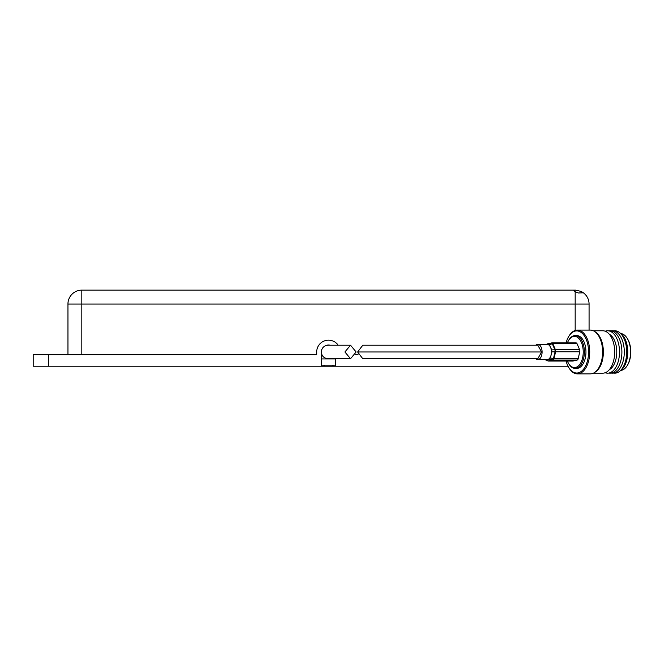 <?xml version="1.0" encoding="UTF-8"?>
<svg xmlns="http://www.w3.org/2000/svg" width="664" height="664" viewBox="0 0 664 664"><rect width="100%" height="100%" fill="white"/><g stroke="black" fill="none" stroke-linecap="round" stroke-linejoin="round"><path stroke-width="1" d="M578.294 292.982L575.173 291.745L573.953 290.583L575.688 290.151L580.9 291.371L582.643 292.841L578.294 292.982M325.111 345.911A6.947 6.947 0 0 1 330.058 345.205M203.084 366.221L210.729 366.221M446.274 366.221L453.919 366.221M51.609 366.221L59.254 366.221M338.183 345.205A11.811 11.811 0 0 0 316.695 351.978L316.695 354.759L48.489 354.759L48.489 366.221L332.324 366.221L333.369 365.183M589.068 330.091L589.068 304.037A13.894 13.894 0 0 0 580.9 291.371M67.944 354.759L67.944 304.037A13.894 13.894 0 0 1 81.838 290.135L575.173 290.143A13.894 13.894 0 0 1 575.688 290.151M321.559 366.221L321.559 353.671M335.453 358.751L335.453 366.221L332.324 366.221M335.453 366.221L568.035 366.221M358.087 354.759L355.622 354.759M48.489 354.759L33.2 354.759L33.2 366.221L48.489 366.221M335.453 358.925L321.559 358.925M321.559 365.183L335.453 365.183M541.592 351.978L537.79 345.205L362.801 345.205L357.63 351.978L362.801 358.751L537.79 358.751L541.592 351.978L357.63 351.978M356.128 351.978L350.517 358.751L344.915 351.978L350.517 345.205L356.128 351.978M547.642 360.759A2.083 1.32 -68 0 0 547.883 360.909A2.083 1.32 -68 0 0 548.157 360.967A2.083 1.32 -68 0 0 548.331 360.959L552.548 359.963A2.083 0.78 -74.4 0 0 553.436 358.743A2.083 0.656 13 0 0 553.95 358.776L578.153 358.776A2.083 1.17 90 0 1 577.224 360.046L573.015 361.042A2.083 1.17 90 0 1 572.858 361.058A2.083 1.17 90 0 1 572.708 361.042M544.878 359.216L548.331 360.959A2.083 1.71 -103.3 0 0 548.813 361.042L573.015 361.042M535.798 345.205A7.644 4.291 90 0 1 537.79 344.334L547.161 344.334A7.644 4.291 90 0 1 550.564 347.322A7.644 4.291 90 0 1 551.452 351.978A7.644 4.291 90 0 1 551.128 354.891A7.644 4.291 90 0 1 547.725 359.556L549.543 359.124L552.548 359.963A2.083 1.71 76.7 0 0 553.029 360.046L548.813 361.042A2.083 1.17 90 0 1 548.663 361.058A2.083 2.083 0 0 1 547.883 360.909L545.766 360.004M549.543 359.124L550.431 357.904L553.436 358.743L555.054 351.746L551.826 351.887L551.676 349.903L554.905 349.762A2.083 1.054 -23.3 0 1 555.419 349.712L579.622 349.712A2.083 1.17 90 0 1 579.863 350.982A2.083 1.17 90 0 1 579.772 351.779L578.153 358.776M537.79 344.334A7.644 4.291 90 0 1 542.081 351.978A7.644 4.291 90 0 1 537.79 359.622A7.644 4.291 90 0 1 535.798 358.751M545.916 359.979L547.725 359.556A7.644 4.291 90 0 1 547.161 359.622L537.79 359.622M549.452 344.74L548.414 343.969L551.278 342.998A2.083 0.905 -108.8 0 1 552.315 343.761A2.083 1.054 -23.3 0 1 552.83 343.711L555.419 349.712A2.083 1.17 90 0 1 555.66 350.982A2.083 1.17 90 0 1 555.577 351.779A2.083 0.656 13 0 1 555.054 351.746A2.083 0.573 -92.5 0 0 555.062 350.982A2.083 0.573 -92.5 0 0 554.905 349.762L552.315 343.761L549.452 344.74L551.676 349.903M546.879 344.334L548.414 343.969M551.826 351.887L550.431 357.904M552.058 342.914L575.945 342.914A2.083 1.17 90 0 1 576.103 342.898A2.083 1.17 90 0 1 577.033 343.711L579.622 349.712M547.36 343.919A2.083 1.71 -103.3 0 0 547.211 343.952A2.083 2.083 0 0 0 546.97 344.018L547.07 343.993A2.083 1.71 -103.3 0 1 547.211 343.952L551.427 342.956A2.083 1.71 -103.3 0 1 551.751 342.914A2.083 1.17 90 0 1 551.9 342.898A2.083 2.083 0 0 0 551.427 342.956A2.083 1.71 -103.3 0 0 551.278 342.998L547.07 343.993A2.083 1.444 -110.2 0 0 546.97 344.018L546.97 344.018A2.083 1.444 -110.2 0 0 546.879 344.06M611.195 373.068A21.198 11.894 -90 0 0 624.102 355.771A21.198 11.894 -90 0 0 615.437 331.485A21.198 11.894 -90 0 0 611.195 330.888M613.594 373.068A21.198 11.894 -90 0 0 626.501 355.771A21.198 11.894 -90 0 0 617.835 331.485A21.198 11.894 -90 0 0 613.594 330.888M620.317 370.753A19.928 11.18 -90 0 0 627.754 351.978A19.928 11.18 -90 0 0 620.317 333.203M620.815 370.412A18.467 10.358 -90 0 0 627.248 365.549A18.467 10.358 -90 0 0 627.248 338.408A18.467 10.358 -90 0 0 622.874 334.125A18.467 10.358 -90 0 0 620.815 333.544M627.43 365.241A17.646 9.902 -90 0 0 627.613 364.951A17.646 9.902 -90 0 0 627.613 339.005A17.646 9.902 -90 0 0 627.43 338.715M567.371 361.058A15.596 8.748 -90 0 0 568.55 363.44A15.596 8.748 -90 0 0 572.244 367.051A15.596 8.748 -90 0 0 582.942 355.97A15.596 8.748 -90 0 0 576.717 336.905A15.596 8.748 -90 0 0 568.55 340.516A15.596 8.748 -90 0 0 567.371 342.898M568.733 363.731A16.417 9.213 -90 0 0 568.915 364.046A16.417 9.213 -90 0 0 572.808 367.848A16.417 9.213 -90 0 0 575.165 368.387A16.417 9.213 -90 0 0 584.295 354.095A16.417 9.213 -90 0 0 577.514 336.108A16.417 9.213 -90 0 0 575.165 335.561A16.417 9.213 -90 0 0 568.915 339.91A16.417 9.213 -90 0 0 568.733 340.225M575.165 368.387L576.742 368.387A16.417 9.213 -90 0 0 585.88 354.095A16.417 9.213 -90 0 0 579.099 336.108A16.417 9.213 -90 0 0 576.742 335.561L575.165 335.561M566.077 361.058A21.065 11.819 -90 0 0 568.733 367.458A21.065 11.819 -90 0 0 573.721 372.338A21.065 11.819 -90 0 0 588.171 357.365A21.065 11.819 -90 0 0 579.772 331.618A21.065 11.819 -90 0 0 568.733 336.49A21.065 11.819 -90 0 0 566.077 342.898M568.915 367.756A21.887 12.284 -90 0 0 569.098 368.063A21.887 12.284 -90 0 0 574.285 373.135A21.887 12.284 -90 0 0 577.423 373.865A21.887 12.284 -90 0 0 589.607 354.8A21.887 12.284 -90 0 0 580.568 330.821A21.887 12.284 -90 0 0 577.423 330.091A21.887 12.284 -90 0 0 569.098 335.893A21.887 12.284 -90 0 0 568.915 336.2M577.423 373.865L590.329 373.865A21.887 12.284 -90 0 0 594.496 372.57A21.887 12.284 -90 0 0 602.613 351.978A21.887 12.284 -90 0 0 594.496 331.386A21.887 12.284 -90 0 0 593.475 330.821A21.887 12.284 -90 0 0 590.329 330.091L577.423 330.091M594.496 372.57L595.5 371.923A21.198 11.894 -90 0 0 603.36 351.978A21.198 11.894 -90 0 0 595.5 332.033L594.496 331.386M593.375 373.176L602.788 373.176A21.198 11.894 -90 0 0 614.582 354.717A21.198 11.894 -90 0 0 605.825 331.485A21.198 11.894 -90 0 0 602.788 330.78L593.375 330.78M609.311 369.699A18.467 10.358 -90 0 0 616.773 351.978A18.467 10.358 -90 0 0 609.311 334.249M605.194 372.736A21.198 11.894 -90 0 0 619.188 356.842A21.198 11.894 -90 0 0 610.648 331.485A21.198 11.894 -90 0 0 605.194 331.22M608.805 373.068A21.198 11.894 -90 0 0 621.703 355.771A21.198 11.894 -90 0 0 613.046 331.485A21.198 11.894 -90 0 0 608.805 330.888M575.173 291.745L575.173 304.037L589.068 304.037M81.838 290.135L81.838 304.037L575.173 304.037L575.173 330.464M67.944 304.037L81.838 304.037L81.838 354.759M579.772 351.779L555.577 351.779L553.95 358.776A2.083 1.17 90 0 1 553.029 360.046L577.224 360.046M577.033 343.711L552.83 343.711A2.083 1.17 90 0 0 551.9 342.898L576.103 342.898M572.858 361.058L548.663 361.058A2.083 1.17 90 0 1 548.315 360.959M324.679 366.221L323.642 365.183M350.517 358.751L328.116 358.751C323.999 358.344 321.741 356.087 321.334 351.978C321.741 347.87 323.999 345.612 328.116 345.205L350.517 345.205M627.613 339.005L627.248 338.408M627.613 364.951L627.248 365.549M568.733 367.458L569.098 368.063M568.733 336.49L569.098 335.893M568.55 363.44L568.915 364.046M568.55 340.516L568.915 339.91"/></g></svg>

